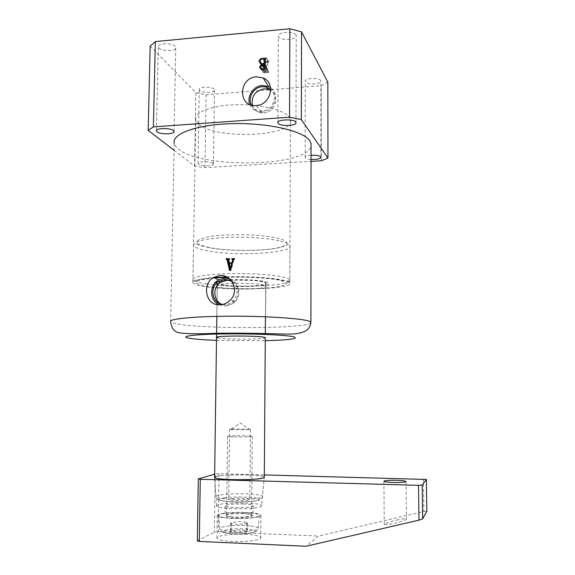 <?xml version="1.0" encoding="UTF-8"?>
<svg xmlns="http://www.w3.org/2000/svg" width="575" height="575" viewBox="0 0 575 575"><rect width="100%" height="100%" fill="white"/><g stroke="black" fill="none" stroke-linecap="round" stroke-linejoin="round"><path stroke-width="0.43" stroke-dasharray="2.88 2.16" d="M198.318 123.733L195.701 119.492C194.192 112.211 211.988 105.275 236.167 104.7C260.31 104.039 284.237 109.976 289.247 117.25L290.418 119.823C294.795 136.929 214.152 140.027 198.318 123.733M226.536 276.841C252.914 275.964 283.418 278.623 288.607 281.98L289.807 283.037C294.292 290.073 211.988 291.166 195.629 284.445L192.905 282.699C192.316 280.499 199.123 278.774 213.332 277.538M249.816 104.492C252.073 109.602 256.083 112.161 261.841 112.154L262.157 112.132C274.376 111.837 280.514 93.869 270.552 87.637M251.426 105.06C253.252 108.416 256.105 110.357 259.979 110.889L262.171 110.925C272.687 110.652 278.631 95.651 270.724 89.377M252.396 105.297C253.92 109.667 256.996 112.204 261.632 112.916L263.81 112.952C275.252 112.678 280.485 95.558 270.724 90.404M222.439 304.491L224.739 304.671C227.707 304.57 230.359 303.514 232.681 301.494C238.833 294.134 238.51 287.371 231.703 281.197M221.857 304.369L226.679 305.311C229.633 305.217 232.257 304.168 234.571 302.162C241.816 296.197 239.559 283.173 230.92 280.729M219.219 304.808L224.724 305.929C228.519 305.785 231.783 304.283 234.507 301.415C241.414 294.378 238.381 281.197 229.339 278.681M320.757 80.637C319.355 77.273 304.319 78.056 305.282 81.427L305.447 81.866C307.021 85.179 321.792 84.381 320.886 81.017L320.757 80.637M311.053 155.272C307.172 155.645 305.21 156.393 305.16 157.514L305.325 157.845C306.123 158.686 308.027 159.225 311.053 159.462M296.024 35.14C294.156 30.784 277.193 31.726 278.372 36.103L278.616 36.771C280.715 41.062 297.325 40.099 296.226 35.729L296.024 35.14M175.195 46.424C172.241 42.643 157.313 42.981 158.29 46.805L158.908 47.948C162.064 51.678 176.669 51.304 175.756 47.502L175.195 46.424M214.123 89.218C211.852 86.25 198.432 86.617 199.266 89.621L199.683 90.383C202.112 93.315 215.28 92.927 214.497 89.937L214.123 89.218M213.045 163.379C210.73 161.115 197.175 161.381 198.03 163.674L198.454 164.256C200.927 166.498 214.223 166.211 213.426 163.925L213.045 163.379M310.838 322.97C306.489 328.943 199.273 329.231 175.167 323.459C172.579 322.891 171.07 322.302 170.624 321.698L174.211 143.082C174.613 145.166 176.065 147.178 178.559 149.133C201.969 169.014 307.92 166.843 311.061 145.949M174.067 150.255L194.594 166.002L204.966 167.634L311.046 161.381M150.168 46.115L195.852 92.683L206.116 94.803L321.245 85.689L327.836 82.124M194.594 166.002L195.852 92.683M204.966 167.634L206.116 94.803M321.296 160.777L321.245 85.689M217.695 337.877C224.753 339.53 264.701 339.494 265.291 337.834M228.979 259.052L229.806 259.023L229.08 260.317L228.239 259.886M229.08 260.317L229.734 263.271M232.58 263.178L233.033 260.504M233.227 260.604L233.234 259.72M234.19 258.879L234.765 258.858L234.197 258.563M234.765 258.858L234.758 259.332L234.19 259.03M234.758 259.332L233.982 259.03M234.564 259.339L233.853 260.087L233.227 259.763M233.853 260.087L231.279 270.3L230.532 269.941M231.279 270.3L230.252 270.66L229.461 270.286M230.252 270.66L230.122 270.07M226.076 259.124L226.988 259.591L226.27 259.124M229.806 259.023L228.987 258.606M229.799 259.498L228.979 259.073M229.54 259.505L228.713 259.081M229.77 263.745L230.97 269.179L232.465 263.659L228.958 263.336M261.747 64.17L264.902 62.042L262.696 58.801M264.902 62.042L268.877 61.698L266.419 58.025M268.877 61.698L266.412 58.477M268.87 62.143L268.374 62.186L265.909 58.521M268.374 62.186L267.806 62.74L265.341 59.074M267.806 62.74L267.749 71.667L265.276 68.102M267.749 71.667L266.211 68.986M268.381 72.119L268.805 72.083L266.34 68.518M268.805 72.083L266.34 68.971M268.798 72.536L265.039 72.853L262.538 69.295M265.039 72.853L263.328 72.723L261.028 69.23M262.013 70.624L264.04 67.972L261.783 64.731M264.04 67.972L263.393 67.792L261 64.228M261.603 65.097L261.654 64.544M265.132 68.03L263.221 70.495L264.292 72.263L266.132 72.306L266.685 71.76L266.714 67.893L265.132 68.03L262.631 64.422M266.189 62.38L265.068 62.474C263.58 62.725 262.832 63.609 262.811 65.133L264.018 67.44L266.721 67.44L266.75 62.826L263.709 58.715M265.068 62.474L262.574 58.815M266.75 62.826L265.327 60.72M266.721 67.44L265.291 65.37M265.283 67.562L263.084 64.386M262.811 65.133L260.288 61.496M263.221 70.495L260.698 66.916M266.714 67.893L265.291 65.823M266.685 71.76L264.831 69.101M266.132 72.306L263.947 69.18M265.398 72.364L263.206 69.237M231.473 498.568C237.619 497.634 250.837 498.266 249.852 499.467L247.2 500.272C241.105 501.242 227.585 500.588 228.678 499.395L231.473 498.568M232.264 429L249.147 429.101L250.484 429.353L247.854 429.618C241.831 429.935 228.433 429.683 229.504 429.281L232.264 429M215.812 476.582C223.057 474.052 263.731 474.454 264.306 477.077C263.781 474.986 235.06 474.059 221.382 475.647C217.328 476.086 215.072 476.603 214.612 477.2L215.977 496.606C214.252 499.114 243.829 500.43 256.86 498.367C260.087 497.893 261.948 497.361 262.452 496.771C265.291 494.155 236.138 492.725 222.331 494.716C218.342 495.255 216.229 495.887 215.977 496.606C215.977 497.878 216.962 498.971 218.917 499.883C221.691 501.033 230.18 501.781 233.565 501.81C242.104 502.076 249.514 501.688 255.81 500.645C260.08 499.675 262.293 498.381 262.452 496.771L264.241 477.458L261.589 506.043L260.921 506.532C255.552 509.867 214.597 509.249 216.653 505.885L217.752 505.037C224.796 501.716 264.996 502.607 261.589 506.043M223.833 285.056C219.887 284.474 217.709 283.806 217.285 283.051C214.719 280.255 246.078 278.933 259.85 281.333C263.379 281.901 265.319 282.533 265.679 283.223C267.749 286.041 237.921 287.292 223.833 285.056M396.549 520.145C401.602 518.894 404.908 518.549 406.475 519.117C405.77 520.289 397.454 522.668 394.148 523.372C389.059 524.623 385.775 524.961 384.28 524.386C385.02 523.192 393.3 520.835 396.549 520.145M244.986 534.268C255.357 534.829 260.612 536.051 260.755 537.948C260.41 540.22 245.575 542.124 232.444 541.463C222.087 540.859 216.912 539.637 216.926 537.798C217.458 535.454 232.235 533.658 244.986 534.268M245.202 512.397C255.537 512.871 260.777 513.906 260.921 515.509C260.583 517.421 245.791 519.017 232.702 518.456C222.374 517.938 217.213 516.911 217.228 515.351C217.752 513.382 232.487 511.872 245.202 512.397M243.06 513.432C249.701 513.741 253.065 514.409 253.137 515.43C251.167 516.86 245.13 517.493 235.031 517.327C228.39 517.004 225.062 516.336 225.048 515.337C227.103 513.899 233.105 513.267 243.06 513.432M243.153 504.016C249.787 504.304 253.144 504.915 253.216 505.856C251.253 507.172 245.223 507.754 235.132 507.603C228.505 507.301 225.177 506.683 225.17 505.763C227.218 504.44 233.213 503.858 243.153 504.016M218.967 473.75L215.187 473.944L214.396 532.191L218.198 531.839L218.967 473.75L264.32 474.928M214.655 474.102L215.187 473.944M197.333 540.766L214.396 532.191M423.416 479.068L423.883 511.491L318.392 536.058L306.087 546.25M218.198 531.839L318.392 536.058M423.883 511.491L426.837 511.175M242.492 524.077C238.603 524.831 232.25 523.911 230.697 523.494L231.208 522.51L235.621 521.985C239.437 521.259 245.805 522.15 247.293 522.567L246.905 523.559L242.492 524.077M235.527 530.251L231.107 530.804L230.597 531.861C232.156 532.299 238.51 533.284 242.406 532.479L246.826 531.925L247.214 530.869C245.726 530.423 239.351 529.482 235.527 530.251M232.947 436.871L227.571 436.303C227.808 435.836 239.351 435.548 246.74 435.821L252.267 436.389C252.13 436.856 240.408 437.151 232.947 436.871M232.034 516.889C228.282 516.508 226.478 515.991 226.615 515.329C226.866 513.992 238.539 513.123 245.999 513.849C249.83 514.223 251.692 514.74 251.577 515.423C251.426 516.738 239.574 517.651 232.034 516.889M250.226 512.936C237.885 511.736 218.637 513.231 218.759 515.459C218.78 516.479 221.698 517.284 227.528 517.867C239.545 519.096 258.549 517.694 259.303 515.595C259.749 514.445 256.723 513.554 250.226 512.936M264.888 285.624L265.657 286.221C268.216 289.649 225.817 290.152 218.392 286.824L217.242 286.055C214.065 282.591 259.102 282.16 264.888 285.624M226.722 280.047C215.841 280.959 212.125 282.253 215.568 283.913C224.969 288.14 277.322 286.832 267.857 282.526C264.256 280.442 243.879 279.019 229.001 279.903M216.495 340.364L265.269 340.709M279.048 240.738C266.261 237.885 242.873 236.519 223.682 237.597C203.435 239.02 193.387 241.586 193.552 245.288C194.465 247.387 199.043 249.212 207.287 250.779C235.556 256.5 293.581 253.208 289.951 245.626C289.297 243.865 285.66 242.233 279.048 240.738M209.429 247.609C192.373 243.764 192.711 240.048 210.436 236.462C228.505 233.594 260.935 234.377 276.661 238.007C292.668 241.593 288.758 246.661 270.962 248.961C253.359 251.318 225.673 250.729 209.429 247.609M214.604 277.955C191.993 280.521 190.073 283.41 208.847 286.609C225.192 288.909 253.022 289.369 270.717 287.658C289.613 285.466 291.518 282.785 276.431 279.615C263.127 277.603 246.761 276.819 227.326 277.265M206.784 283.928C198.497 282.72 193.883 281.304 192.963 279.687C192.783 276.841 202.867 274.879 223.215 273.793C242.492 272.981 266.009 274.052 278.861 276.259C285.509 277.416 289.16 278.674 289.822 280.032C293.473 285.868 235.197 288.348 206.784 283.928M224.523 497.813C217.113 499.035 217.429 500.221 225.472 501.364C235.563 502.255 245.23 502.155 254.459 501.062C271.946 498.597 240.832 495.377 224.523 497.813M229.784 533.607C212.261 531.861 231.567 527.354 247.803 529.173C255.293 530.107 256.845 531.293 252.439 532.738C246.15 534.024 238.603 534.312 229.784 533.607M249.514 525.888C237.82 524.637 219.571 526.211 219.708 528.547C219.736 529.618 222.503 530.452 228.016 531.07C239.387 532.342 257.348 530.876 258.089 528.684C258.52 527.469 255.659 526.542 249.514 525.888M265.319 334.42L266.009 283.137C265.6 282.62 266.577 281.736 256.062 280.499L229.317 280.011M192.905 282.699L195.701 119.492M234.571 302.162L232.681 301.494M234.507 301.415L230.259 300.1M227.075 280.154C219.14 280.852 215.553 281.786 216.315 282.965L217.242 286.055L216.538 337.482M305.16 157.514L305.282 81.427M277.897 122.446L278.372 36.103M156.393 130.59L158.29 46.805M198.03 163.674L199.266 89.621M213.426 163.925L214.497 89.937M174.06 131.459L175.756 47.502M295.967 122.547L296.226 35.729M320.929 157.212L320.886 81.017M261.632 112.916L259.979 110.889M261.841 112.154L255.882 105.548M233.572 259.152L234.176 259.469M228.325 259.167L229.166 259.598M265.858 69.014L267.993 72.091M260.813 69.172L263.328 72.723M260.877 64.184L263.393 67.792M264.018 58.751L264.27 59.117M265.327 60.677L266.505 62.416M262.035 64.587L264.018 67.44M262.214 69.316L264.292 72.263M289.807 283.037L290.418 119.823M214.324 277.826C196.557 279.364 191.77 282.397 192.963 279.687L193.552 245.288C193.983 244.238 194.889 243.879 196.269 244.21C198.001 244.432 194.638 244.361 209.106 247.688C228.304 251.311 262.293 251.361 278.631 247.789C288.298 245.202 287.522 244.569 288.449 244.468L289.951 245.626L289.822 280.032C290.217 281.563 285.962 281.369 277.064 279.443C263.422 277.495 246.776 276.733 227.132 277.157M250.484 429.353L249.852 499.467M231.524 429.043L240.07 422.941L249.147 429.101M216.825 316.365L217.285 283.051M265.442 316.789L265.679 283.223M229.504 429.281L228.678 499.395M406.022 481.649L406.475 519.117M260.921 515.509L260.755 537.948M253.216 505.856L253.137 515.43M225.17 505.763L225.048 515.337M217.228 515.351L216.926 537.798M383.892 481.297L384.28 524.386M216.653 505.885L214.576 477.286M259.303 515.595L258.089 528.684C259.081 532.658 243.915 534.973 228.943 533.442C223.014 532.845 219.93 531.214 219.708 528.547L218.759 515.459M230.697 523.494L230.597 531.861M231.229 522.97L231.136 531.293M231.208 522.51L231.107 530.804M227.571 436.303L226.615 515.329M252.267 436.389L251.577 515.423M247.293 522.567L247.214 530.869M246.833 523.063L246.754 531.393M246.905 523.559L246.826 531.925"/><path stroke-width="0.86" d="M213.332 277.538L226.536 276.841M256.22 105.527C270.638 105.16 276.208 82.994 263.192 77.963L256.472 76.834C238.388 77.625 237.691 107.137 255.882 105.548L256.22 105.527M270.552 87.637L268.618 86.538L262.365 85.481C253.41 85.905 246.431 96.492 249.816 104.492M270.724 89.377L266.297 87.026L262.358 86.681C253.712 87.062 247.329 97.786 251.426 105.06M270.724 90.404L267.9 89.218L263.99 88.873C255.02 90.951 251.153 96.427 252.396 105.297M231.703 281.197L225.062 279.328L218.148 281.728C209.286 287.637 212.153 303.126 222.439 304.491M230.92 280.729L226.988 280.154L220.132 282.541C212.369 287.773 213.39 301.092 221.857 304.369M220.124 275.418C232.142 274.548 239.538 291.482 230.259 300.1C227.269 303.082 223.761 304.649 219.736 304.808C205.821 305.807 201.566 284.323 213.505 277.423L220.124 275.418M229.339 278.681L225.077 278.077L218.687 279.924C209.106 285.006 209.401 300.869 219.219 304.808M265.291 337.834L264.522 337.338C258.678 335.527 213.311 335.671 216.538 337.482L217.695 337.877M311.053 159.462C317.033 159.613 320.325 158.858 320.929 157.212L320.793 156.917C319.298 155.602 316.056 155.056 311.053 155.272M295.766 122.094C293.868 118.752 276.69 119.463 277.89 122.82L278.142 123.33C280.277 126.615 297.081 125.896 295.967 122.547L295.766 122.094M173.492 130.633C170.487 127.736 155.372 127.981 156.386 130.906L157.018 131.783C160.231 134.643 175.008 134.37 174.06 131.459L173.492 130.633M311.061 145.949L311.061 143.556L309.731 140.659C303.428 131.093 269.043 122.863 233.436 123.618C197.786 124.265 171.954 133.565 174.211 143.082M311.046 161.381L321.296 160.777L327.958 158.06L301.336 119.593L289.534 117.192L289.872 28.75L155.351 41.573L150.168 46.115L148.163 130.374L174.067 150.255M289.534 117.192L153.381 126.895L155.351 41.573M262.401 58.377L266.419 58.025L265.341 59.074L265.276 68.102L266.34 68.971L260.813 69.172L259.483 67.052L261.532 64.371L260.877 64.184L259.066 61.46C259.325 59.57 260.432 58.542 262.401 58.377L262.696 58.801M228.915 262.861L228.239 259.886L228.987 258.606L226.083 258.657L226.076 259.124L227.06 259.713L229.461 270.286L230.532 269.941L233.227 259.763L234.197 258.563L231.775 258.57L232.566 260.267L231.897 262.832L228.915 262.861L232.314 263.192M153.381 126.895L148.163 130.374M327.958 158.06L327.836 82.124L301.523 31.862L289.872 28.75M301.336 119.593L301.523 31.862M232.35 263.062L231.897 262.832M233.033 260.504L232.566 260.267M233.234 259.72L232.659 259.404M232.472 259.21L231.775 258.57M232.472 258.937L234.19 258.879M230.122 270.07L227.944 260.166L227.06 259.713M227.944 260.166L227.182 259.584M226.988 259.483L226.083 258.657M226.996 259.117L228.979 259.052M230.201 268.812L228.958 263.336L231.775 263.307L230.201 268.812L230.762 269.078L230.331 268.841M232.228 263.537L231.775 263.307M266.211 68.986L265.916 68.554M261.028 69.23L259.483 67.052M261.783 64.731L261.532 64.371M261 64.228L259.066 61.46M261.654 64.544L261.747 64.17M263.709 58.715L262.574 58.815C261.072 59.067 260.31 59.965 260.288 61.496L261.51 63.832L264.234 63.832L264.27 59.16L263.709 58.715M265.327 60.72L264.27 59.16M265.291 65.37L264.234 63.832M263.084 64.386L262.789 63.954M262.631 64.422L260.698 66.916L261.783 68.705L263.645 68.748L264.205 68.195L264.234 64.285L262.631 64.422M265.291 65.823L264.234 64.285M264.831 69.101L264.205 68.195M263.947 69.18L263.645 68.748M263.206 69.237L262.904 68.806M214.576 477.286C212.671 479.464 244.368 480.643 258.29 478.846C261.733 478.436 263.717 477.969 264.241 477.458L263.508 477.861C257.665 480.621 212.211 480.067 214.576 477.286L215.812 476.582M396.125 480.298C402.493 480.527 405.792 480.973 406.022 481.649C404.865 482.332 400.761 482.612 393.724 482.504C387.334 482.267 384.057 481.814 383.892 481.16C385.085 480.47 389.16 480.19 396.125 480.298M264.32 474.928L426.37 479.464L422.179 485.07L422.661 518.873L418.988 520.152L306.087 546.25L199.309 541.442L197.333 540.766L198.318 478.889L214.655 474.102M198.318 478.889L200.287 479.277L199.309 541.442M418.988 520.152L418.514 485.329L200.287 479.277M418.514 485.329L422.179 485.07M426.37 479.464L426.837 511.175L422.661 518.873M311.061 143.556L310.917 322.187C310.622 325.428 309.264 328.088 306.856 330.158C299.927 334.535 291.676 334.305 278.516 333.931C253.704 333.184 235.398 333.04 215.963 333.277C197.39 334.161 184.604 333.895 177.61 332.465C174.872 331.214 171.882 329.921 170.624 321.698C168.159 318.931 194.544 316.293 231.164 316.192C267.749 316.063 303.09 318.55 309.544 321.346L310.917 322.187L310.838 322.97M265.269 340.709C288.686 340.041 298.396 338.804 294.407 336.993C288.341 335.081 254.574 333.507 224.365 333.917C194.062 334.291 178.638 336.418 189.038 338.215C194.443 339.142 203.6 339.854 216.495 340.364M229.001 279.903L226.722 280.047M227.326 277.265L214.604 277.955M268.618 86.538L263.192 77.963M267.9 89.218L266.297 87.026M277.89 122.82L277.897 122.446M218.687 279.924L213.505 277.423M220.132 282.541L218.148 281.728M265.521 68.526L265.858 69.014M264.27 59.117L265.327 60.677M261.51 63.832L262.035 64.587M261.783 68.705L262.214 69.316M229.317 280.011L227.075 280.154M227.132 277.157L214.324 277.826M214.612 477.2L216.825 316.365M264.306 477.372L265.291 337.647M265.319 334.42L265.442 316.789"/></g></svg>

